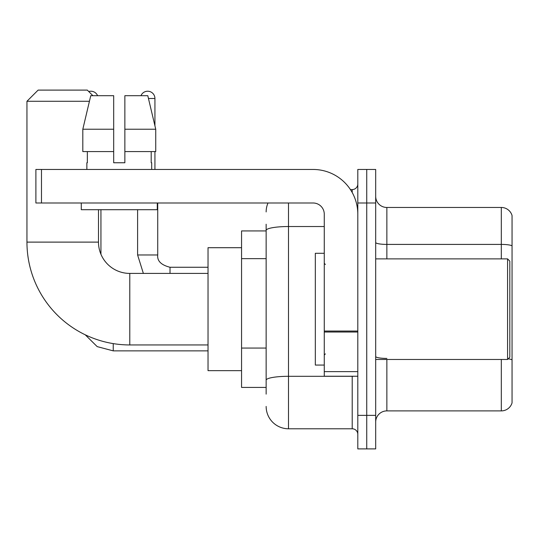 <?xml version="1.0" encoding="UTF-8"?>
<svg xmlns="http://www.w3.org/2000/svg" width="539" height="539" viewBox="0 0 539 539"><rect width="100%" height="100%" fill="white"/><g stroke="black" fill="none" stroke-linecap="round" stroke-linejoin="round"><path stroke-width="0.81" d="M266.145 251.942L266.145 224.231L266.145 230.935L241.56 230.935L241.56 387.42L266.145 387.42M266.145 394.13L266.145 224.231M357.802 415.367L357.802 448.899L366.742 448.899L366.742 415.367L366.742 448.899L375.683 448.899L375.683 415.367L366.742 415.367L366.742 202.994L366.742 415.367L357.802 415.367L357.802 202.994L366.742 202.994L366.742 169.462L366.742 202.994L375.683 202.994L375.683 415.367M375.683 202.994L375.683 169.462L357.802 169.462L357.802 202.994M288.5 202.994L288.5 428.781L352.21 428.781L352.21 376.242M350.431 189.58L352.21 189.58A5.585 5.585 0 0 0 357.802 183.994M266.145 384.071L266.145 354.77M357.802 434.367A5.585 5.585 0 0 0 352.21 428.781M266.145 211.935A22.355 22.355 0 0 1 268.011 202.994M288.5 428.781A22.355 22.355 0 0 1 266.145 406.426M375.683 422.071A11.178 11.178 0 0 1 386.861 410.893L501.317 410.893L501.317 359.479M512.05 215.512A11.178 11.178 0 0 0 501.317 207.468A11.178 11.178 0 0 1 512.05 215.512L512.05 402.849A11.178 11.178 0 0 1 501.317 410.893M508.223 358.833A11.178 1.94 180 0 1 512.05 359.816L512.05 245.811A11.178 1.94 180 0 0 501.317 244.41L501.317 207.468L386.861 207.468A11.178 11.178 0 0 1 375.683 196.29A11.178 11.178 0 0 0 386.861 207.468L386.861 258.882M124.866 162.758L113.689 162.758L124.866 162.758L113.689 162.758L124.866 162.758L124.866 95.693L147.794 95.693L155.737 129.225L155.737 151.58L124.866 151.58M140.962 95.693A7.263 7.263 0 0 1 154.929 98.489L154.929 125.823L155.737 129.225L124.866 129.225M208.027 344.947L129.784 344.947A102.834 102.834 0 0 1 26.95 242.112L26.95 101.278L38.128 90.101L87.311 90.101L92.897 95.693M129.784 344.947L129.784 273.414A31.296 31.296 0 0 1 98.489 242.112L98.489 209.698M89.427 101.278L26.95 101.278M241.56 247.704L208.027 247.704L208.027 370.657L241.56 370.657M88.746 91.542A7.263 7.263 0 0 1 97.593 95.693M100.941 254.273L100.941 209.698M154.929 151.58L154.929 169.462M357.802 376.242L324.269 376.242L324.269 331.047L357.802 331.047M357.802 214.172A44.71 44.71 0 0 0 313.092 169.462L41.483 169.462L41.483 202.994L313.092 202.994A11.178 11.178 0 0 1 324.269 214.172L324.269 331.047M41.483 202.994L35.891 202.994L35.891 169.462L41.483 169.462M113.689 129.225L113.689 151.58L113.689 129.225L82.817 129.225L90.754 95.693L113.689 95.693L113.689 162.758M86.86 162.758L87.345 162.758L86.86 162.758L86.86 169.462M151.688 162.758L151.203 162.758L151.688 162.758L151.688 169.462M151.203 151.58L151.203 162.758M87.345 162.758L87.345 151.58M81.274 202.994L81.274 209.698L157.28 209.698L157.28 202.994M113.689 151.58L82.817 151.58L82.817 129.225L90.754 95.693M155.737 151.58L155.737 129.225L147.794 95.693M507.576 258.882L509.813 261.119L509.813 357.242L507.576 359.479L507.576 258.882L375.683 258.882M324.269 253.29L315.328 253.29L315.328 365.065L324.269 365.065M266.145 258.646L241.56 258.646M266.145 348.066L241.56 348.066M354.157 376.242A5.585 0.97 0 0 1 352.21 376.303L288.5 376.303A22.355 3.881 180 0 0 266.145 380.184M266.145 230.409A22.355 3.881 180 0 1 288.5 226.528L324.269 226.528M352.21 192.524L352.21 189.58M386.861 359.479L386.861 410.893M501.317 258.882L501.317 244.41L386.861 244.41A11.178 1.94 0 0 1 375.683 242.469M386.861 358.422A11.178 1.94 0 0 1 375.683 356.481M26.95 242.112L98.489 242.112M208.027 350.869L113.237 350.869L97.188 346.617L85.25 334.807L97.188 346.617L113.237 350.869L113.237 343.606M143.367 273.414L137.607 254.967L143.367 273.414L137.607 254.967L157.705 254.967M148.461 98.489L154.929 98.489M157.725 202.994L157.725 254.967C157.051 260.93 161.148 265.033 170.021 267.263C161.148 265.033 157.051 260.93 157.725 254.967C157.051 260.93 161.148 265.033 170.021 267.263L170.021 273.414M357.802 332.017L324.269 332.017M324.269 371.627L357.802 371.627M208.027 273.414L129.784 273.414M208.027 267.263L170.021 267.263M137.607 254.967L137.607 209.698M375.683 359.479L507.576 359.479M325.388 264.467L324.269 263.355M325.388 353.887L324.269 355.006"/></g></svg>
